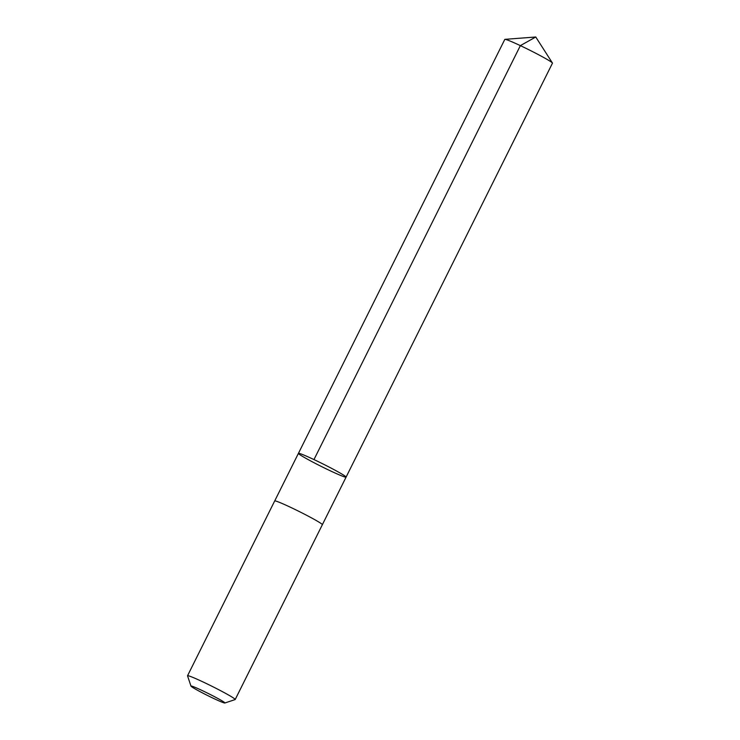 <?xml version="1.0" encoding="UTF-8"?>
<svg xmlns="http://www.w3.org/2000/svg" width="740" height="740" viewBox="0 0 740 740"><rect width="100%" height="100%" fill="white"/><g stroke="black" fill="none" stroke-linecap="round" stroke-linejoin="round"><path stroke-width="1.11" d="M305.861 458.31A26.622 1.489 26.5 0 1 298.424 453.361A26.622 1.489 26.5 0 1 322.908 463.915A26.622 1.489 26.5 0 1 346.079 477.124A26.622 1.489 26.5 0 1 331.363 471.306A26.622 1.489 26.5 0 1 305.861 458.31M552.466 63.178A26.631 1.489 -153.5 0 0 552.429 63.002A26.631 1.489 -153.5 0 0 545.029 58.238A26.631 1.489 -153.5 0 0 520.553 45.723A26.631 1.489 -153.5 0 0 504.967 39.34A26.631 1.489 -153.5 0 0 504.8 39.414L298.424 453.361A26.622 1.489 26.5 0 1 322.908 463.915A26.622 1.489 26.5 0 1 346.079 477.124L552.466 63.178M224.84 703L235.126 699.577A26.631 1.489 -153.5 0 0 235.2 699.522L322.353 524.716A26.631 1.489 -153.5 0 0 314.916 519.767A26.631 1.489 -153.5 0 0 289.405 506.771A26.631 1.489 -153.5 0 0 274.688 500.952L187.535 675.759A26.631 1.489 -153.5 0 0 187.535 675.851L190.985 686.119A18.944 1.054 -153.5 0 0 207.468 695.452A18.944 1.054 -153.5 0 0 224.84 703A18.944 1.054 -153.5 0 0 219.604 699.439A18.944 1.054 -153.5 0 0 201.021 689.995A18.944 1.054 -153.5 0 0 190.985 686.119M235.2 699.522A26.631 1.489 -153.5 0 0 227.763 694.573A26.631 1.489 -153.5 0 0 202.251 681.577A26.631 1.489 -153.5 0 0 187.535 675.759M504.967 39.34L535.76 37L520.359 45.63L313.973 459.577M535.76 37L552.429 63.002M322.363 524.679L346.079 477.124M274.707 500.924L298.424 453.361"/></g></svg>
